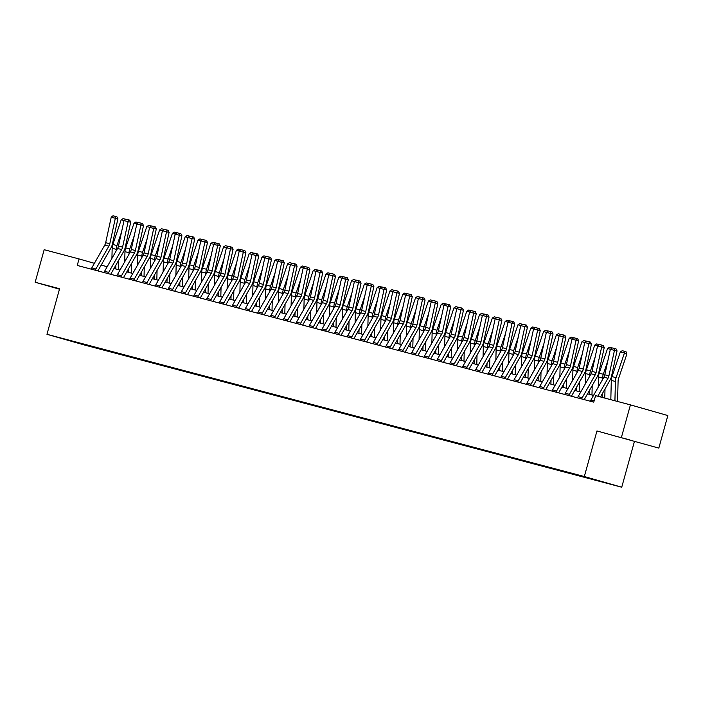 <?xml version="1.0" encoding="UTF-8"?>
<svg xmlns="http://www.w3.org/2000/svg" width="703" height="703" viewBox="0 0 703 703"><rect width="100%" height="100%" fill="white"/><g stroke="black" fill="none" stroke-linecap="round" stroke-linejoin="round"><path stroke-width="1.05" d="M658.825 448.11L596.961 430.957L658.825 448.11L667.85 415.561L630.433 404.875L595.573 395.648L593.763 402.151L77.242 265.444L79.044 258.932L44.175 249.706L35.15 282.255L59.465 289.197M634.378 441.642L621.733 487.214L84.378 344.988L46.96 334.303L584.325 476.529L621.733 487.214M76.056 342.554L608.007 483.348L76.109 342.168M621.408 437.424L630.433 404.875M596.961 430.957L584.325 476.529M46.96 334.303L59.597 288.722L35.15 282.255M94.395 263.317L79.044 258.932M593.534 395.42L587.515 393.829M580.731 392.037L574.72 390.446M567.936 388.645L561.925 387.054M555.133 385.262L549.122 383.671M542.338 381.87L536.327 380.279M529.544 378.486L523.524 376.896M516.74 375.094L510.73 373.504M503.946 371.711L497.926 370.121M491.142 368.319L485.132 366.729M478.348 364.936L472.337 363.346M465.544 361.544L459.534 359.954M452.75 358.161L446.739 356.57M439.955 354.778L433.936 353.178M427.152 351.386L421.141 349.795M414.357 348.003L408.346 346.403M401.554 344.611L395.543 343.02M388.759 341.227L382.748 339.628M375.964 337.835L369.945 336.245M363.161 334.452L357.15 332.862M350.366 331.06L344.347 329.47M337.563 327.677L331.552 326.087M324.768 324.285L318.758 322.695M311.965 320.902L305.954 319.311M299.17 317.51L293.16 315.919M286.376 314.127L280.356 312.536M273.572 310.735L267.562 309.144M260.778 307.352L254.767 305.761M247.974 303.96L241.964 302.369M235.18 300.576L229.169 298.986M222.385 297.184L216.366 295.594M209.582 293.801L203.571 292.211M196.787 290.409L190.768 288.819M183.984 287.026L177.973 285.436M171.189 283.634L165.179 282.044M158.386 280.251L152.375 278.66M145.591 276.859L139.581 275.268M132.797 273.476L126.777 271.885M119.993 270.084L113.983 268.493M107.199 266.701L101.188 265.11M94.009 264.003L94.211 263.265M59.544 288.907L53.024 287.263L59.491 289.109M629.686 439.885L613.851 435.693L629.686 439.885M91.258 269.152A4.728 3.682 -75.2 0 1 91.785 267.922L104.765 245.083A6.758 5.255 104.8 0 0 105.678 242.676L111.223 217.192L115.327 218.282L115.863 216.55L116.891 216.744L112.99 215.786L115.863 216.55M95.362 270.242A4.728 3.682 -75.2 0 1 95.88 269.003L108.86 246.164A6.758 5.255 104.8 0 0 109.782 243.765L115.327 218.282L117.911 218.765L112.366 244.249A10.132 7.882 -75.2 0 1 110.995 247.851L98.016 270.69A1.353 1.054 104.8 0 0 97.91 270.91M117.911 218.765L116.891 216.744M112.99 215.786L111.223 217.192M118.438 269.68L118.675 260.242M121.514 232.122L116.953 245.558A10.132 7.882 104.8 0 0 116.276 249.363L116.241 250.795M115.872 265.163L115.784 268.977M124.062 220.549L121.215 219.793L112.849 244.477A10.132 7.882 104.8 0 0 112.172 248.273L111.918 258.396M121.215 219.793L123.13 218.58L125.679 219.257M104.053 272.536A4.728 3.682 -75.2 0 1 104.58 271.305L117.559 248.467A6.758 5.255 104.8 0 0 118.473 246.068L124.018 220.584L128.122 221.665L128.658 219.934L129.695 220.127L125.784 219.178L128.658 219.934M108.157 273.625A4.728 3.682 -75.2 0 1 108.684 272.395L121.663 249.556A6.758 5.255 104.8 0 0 122.577 247.148L128.122 221.665L130.705 222.157L125.16 247.641A10.132 7.882 -75.2 0 1 123.79 251.235L110.81 274.082A1.353 1.054 104.8 0 0 110.705 274.302M130.705 222.157L129.695 220.127M125.784 219.178L124.018 220.584M116.856 275.928A4.728 3.682 -75.2 0 1 117.375 274.697L130.354 251.859A6.758 5.255 104.8 0 0 131.276 249.451L136.821 223.967L140.925 225.057L141.452 223.326L142.489 223.519L138.588 222.561L141.452 223.326M120.951 277.017A4.728 3.682 -75.2 0 1 121.478 275.778L134.458 252.939A6.758 5.255 104.8 0 0 135.371 250.54L140.925 225.057L143.509 225.54L137.964 251.024A10.132 7.882 -75.2 0 1 136.593 254.627L123.605 277.465A1.353 1.054 104.8 0 0 123.5 277.685M143.509 225.54L142.489 223.519M138.588 222.561L136.821 223.967M131.233 273.063L131.47 263.625M134.308 235.505L129.756 248.95A10.132 7.882 104.8 0 0 129.071 252.746L129.036 254.178M128.675 268.555L128.579 272.36M136.865 223.941L134.018 223.185L125.652 247.86A10.132 7.882 104.8 0 0 124.967 251.665L124.712 261.78M134.018 223.185L135.934 221.972L138.482 222.649M144.036 276.455L144.273 267.017M147.103 238.897L142.551 252.333A10.132 7.882 104.8 0 0 141.874 256.138L141.83 257.57M141.47 271.938L141.373 275.743M149.66 227.324L146.813 226.568L138.447 251.252A10.132 7.882 104.8 0 0 137.77 255.048L137.516 265.172M146.813 226.568L148.728 225.355L151.277 226.032M129.651 279.311A4.728 3.682 -75.2 0 1 130.178 278.08L143.157 255.242A6.758 5.255 104.8 0 0 144.071 252.843L149.616 227.359L153.72 228.44L154.256 226.709L155.284 226.902L151.382 225.953L154.256 226.709M133.755 280.4A4.728 3.682 -75.2 0 1 134.282 279.17L147.261 256.331A6.758 5.255 104.8 0 0 148.175 253.924L153.72 228.44L156.303 228.932L150.758 254.416A10.132 7.882 -75.2 0 1 149.388 258.01L136.408 280.857A1.353 1.054 104.8 0 0 136.303 281.077M156.303 228.932L155.284 226.902M151.382 225.953L149.616 227.359M142.445 282.703A4.728 3.682 -75.2 0 1 142.973 281.472L155.952 258.625A6.758 5.255 104.8 0 0 156.866 256.226L162.419 230.742L166.514 231.832L167.05 230.101L168.087 230.294L164.177 229.336L167.05 230.101M146.549 283.784A4.728 3.682 -75.2 0 1 147.076 282.553L160.056 259.715A6.758 5.255 104.8 0 0 160.969 257.316L166.514 231.832L169.107 232.315L163.562 257.799A10.132 7.882 -75.2 0 1 162.182 261.402L149.203 284.24A1.353 1.054 104.8 0 0 149.098 284.46M169.107 232.315L168.087 230.294M164.177 229.336L162.419 230.742M155.249 286.086A4.728 3.682 -75.2 0 1 155.776 284.856L168.755 262.017A6.758 5.255 104.8 0 0 169.669 259.618L175.214 234.134L179.318 235.215L179.854 233.484L180.882 233.677L176.98 232.728L179.854 233.484M159.353 287.175A4.728 3.682 -75.2 0 1 159.871 285.945L172.85 263.098A6.758 5.255 104.8 0 0 173.773 260.699L179.318 235.215L181.901 235.707L176.356 261.182A10.132 7.882 -75.2 0 1 174.985 264.785L162.006 287.632A1.353 1.054 104.8 0 0 161.901 287.852M181.901 235.707L180.882 233.677M176.98 232.728L175.214 234.134M156.831 279.838L157.068 270.4M159.906 242.28L155.345 255.725A10.132 7.882 104.8 0 0 154.669 259.521L154.634 260.954M154.273 275.33L154.177 279.135M162.455 230.707L159.607 229.96L151.25 254.635A10.132 7.882 104.8 0 0 150.565 258.44L150.31 268.555M159.607 229.96L161.523 228.747L164.08 229.424M169.634 283.23L169.871 273.792M172.701 245.672L168.149 259.108A10.132 7.882 104.8 0 0 167.463 262.913L167.428 264.346M167.068 278.713L166.971 282.518M175.258 234.099L172.411 233.343L164.045 258.027A10.132 7.882 104.8 0 0 163.368 261.824L163.114 271.947M172.411 233.343L174.326 232.131L176.875 232.807M182.429 286.613L182.666 277.175M185.504 249.055L180.943 262.5A10.132 7.882 104.8 0 0 180.267 266.296L180.232 267.729M179.871 282.105L179.775 285.91M188.053 237.482L185.205 236.735L176.84 261.411A10.132 7.882 104.8 0 0 176.163 265.207L175.908 275.33M185.205 236.735L187.121 235.523L189.669 236.199M168.043 289.478A4.728 3.682 -75.2 0 1 168.571 288.248L181.55 265.4A6.758 5.255 104.8 0 0 182.464 263.001L188.009 237.517L192.112 238.607L192.648 236.876L193.685 237.069L189.775 236.111L192.648 236.876M172.147 290.559A4.728 3.682 -75.2 0 1 172.674 289.328L185.654 266.49A6.758 5.255 104.8 0 0 186.567 264.091L192.112 238.607L194.705 239.09L189.151 264.574A10.132 7.882 -75.2 0 1 187.78 268.177L174.801 291.016A1.353 1.054 104.8 0 0 174.696 291.235M194.705 239.09L193.685 237.069M189.775 236.111L188.009 237.517M195.223 289.996L195.469 280.567M198.299 252.447L193.747 265.883A10.132 7.882 104.8 0 0 193.061 269.68L193.026 271.112M192.666 285.488L192.569 289.293M200.856 240.874L198.009 240.118L189.643 264.803A10.132 7.882 104.8 0 0 188.958 268.599L188.703 278.722M198.009 240.118L199.924 238.906L202.473 239.582M180.847 292.861A4.728 3.682 -75.2 0 1 181.365 291.631L194.353 268.792A6.758 5.255 104.8 0 0 195.267 266.393L200.812 240.909L204.916 241.99L205.443 240.259L206.48 240.452L202.578 239.503L205.443 240.259M184.942 293.951A4.728 3.682 -75.2 0 1 185.469 292.72L198.448 269.873A6.758 5.255 104.8 0 0 199.362 267.474L204.916 241.99L207.499 242.473L201.954 267.957A10.132 7.882 -75.2 0 1 200.583 271.56L187.596 294.399A1.353 1.054 104.8 0 0 187.499 294.627M207.499 242.473L206.48 240.452M202.578 239.503L200.812 240.909M208.026 293.388L208.264 283.95M211.093 255.83L206.541 269.275A10.132 7.882 104.8 0 0 205.865 273.072L205.83 274.504M205.461 288.88L205.364 292.685M213.65 244.257L210.803 243.51L202.438 268.186A10.132 7.882 104.8 0 0 201.761 271.982L201.506 282.105M210.803 243.51L212.719 242.298L215.267 242.974M193.641 296.253A4.728 3.682 -75.2 0 1 194.169 295.023L207.148 272.175A6.758 5.255 104.8 0 0 208.062 269.776L213.607 244.293L217.71 245.382L218.246 243.651L219.283 243.844L215.373 242.886L218.246 243.651M197.745 297.334A4.728 3.682 -75.2 0 1 198.272 296.104L211.252 273.265A6.758 5.255 104.8 0 0 212.165 270.866L217.71 245.382L220.294 245.865L214.749 271.349A10.132 7.882 -75.2 0 1 213.378 274.952L200.399 297.791A1.353 1.054 104.8 0 0 200.293 298.01M220.294 245.865L219.283 243.844M215.373 242.886L213.607 244.293M220.821 296.771L221.058 287.342M223.897 259.222L219.345 272.659A10.132 7.882 104.8 0 0 218.659 276.455L218.624 277.887M218.264 292.263L218.167 296.068M226.445 247.649L223.607 246.894L215.241 271.578A10.132 7.882 104.8 0 0 214.556 275.374L214.301 285.497M223.607 246.894L225.514 245.681L228.071 246.358M206.445 299.636A4.728 3.682 -75.2 0 1 206.963 298.406L219.942 275.567A6.758 5.255 104.8 0 0 220.856 273.168L226.41 247.684L230.505 248.765L231.041 247.034L232.078 247.228L228.167 246.278L231.041 247.034M210.54 300.726A4.728 3.682 -75.2 0 1 211.067 299.496L224.046 276.648A6.758 5.255 104.8 0 0 224.96 274.249L230.505 248.765L233.097 249.249L227.552 274.732A10.132 7.882 -75.2 0 1 226.173 278.335L213.194 301.174A1.353 1.054 104.8 0 0 213.088 301.402M233.097 249.249L232.078 247.228M228.167 246.278L226.41 247.684M233.624 300.163L233.862 290.726M236.691 262.606L232.139 276.051A10.132 7.882 104.8 0 0 231.463 279.847L231.419 281.279M231.059 295.655L230.962 299.46M239.248 251.033L236.401 250.286L228.036 274.961A10.132 7.882 104.8 0 0 227.359 278.757L227.104 288.88M236.401 250.286L238.317 249.073L240.865 249.75M219.239 303.028A4.728 3.682 -75.2 0 1 219.767 301.798L232.746 278.95A6.758 5.255 104.8 0 0 233.66 276.551L239.205 251.068L243.308 252.157L243.844 250.426L244.872 250.619L240.971 249.662L243.844 250.426M223.343 304.109A4.728 3.682 -75.2 0 1 223.862 302.879L236.849 280.04A6.758 5.255 104.8 0 0 237.763 277.641L243.308 252.157L245.892 252.641L240.347 278.124A10.132 7.882 -75.2 0 1 238.976 281.727L225.997 304.566A1.353 1.054 104.8 0 0 225.891 304.786M245.892 252.641L244.872 250.619M240.971 249.662L239.205 251.068M246.419 303.547L246.656 294.109M249.495 265.998L244.934 279.434A10.132 7.882 104.8 0 0 244.257 283.23L244.222 284.662M243.862 299.039L243.765 302.844M232.034 306.411A4.728 3.682 -75.2 0 1 232.561 305.181L245.54 282.342A6.758 5.255 104.8 0 0 246.454 279.943L252.008 254.46L249.196 253.669L240.839 278.344A10.132 7.882 104.8 0 0 240.154 282.149L239.899 292.272M249.196 253.669L251.112 252.456L253.66 253.133M236.138 307.501A4.728 3.682 -75.2 0 1 236.665 306.271L249.644 283.423A6.758 5.255 104.8 0 0 250.558 281.024L256.103 255.541L258.695 256.024L253.142 281.508A10.132 7.882 -75.2 0 1 251.771 285.11L238.792 307.949A1.353 1.054 104.8 0 0 238.686 308.178M256.639 253.809L256.103 255.541L252.008 254.46L253.765 253.054L257.676 254.003L253.765 253.054M258.695 256.024L257.676 254.003M259.222 306.939L259.46 297.501M262.289 269.381L257.737 282.826A10.132 7.882 104.8 0 0 257.052 286.622L257.017 288.054M256.657 302.422L256.56 306.236M264.846 257.808L261.999 257.061L253.634 281.736A10.132 7.882 104.8 0 0 252.957 285.532L252.702 295.655M261.999 257.061L263.915 255.848L266.463 256.516M244.837 309.803A4.728 3.682 -75.2 0 1 245.356 308.564L258.344 285.726A6.758 5.255 104.8 0 0 259.258 283.327L264.803 257.843L268.906 258.932L269.434 257.193L270.47 257.395L266.569 256.437L269.434 257.193M248.941 310.884A4.728 3.682 -75.2 0 1 249.46 309.654L262.439 286.815A6.758 5.255 104.8 0 0 263.361 284.416L268.906 258.932L271.49 259.416L265.945 284.9A10.132 7.882 -75.2 0 1 264.574 288.502L251.595 311.341A1.353 1.054 104.8 0 0 251.489 311.561M271.49 259.416L270.47 257.395M266.569 256.437L264.803 257.843M272.017 310.322L272.254 300.884M275.093 272.773L270.532 286.209A10.132 7.882 104.8 0 0 269.855 290.005L269.82 291.437M269.451 305.814L269.363 309.619M277.641 261.2L274.794 260.444L266.428 285.119A10.132 7.882 104.8 0 0 265.752 288.924L265.497 299.047M274.794 260.444L276.71 259.231L279.258 259.908M257.632 313.186A4.728 3.682 -75.2 0 1 258.159 311.956L271.138 289.118A6.758 5.255 104.8 0 0 272.052 286.719L277.597 261.235L281.701 262.316L282.237 260.585L283.274 260.778L279.363 259.82L282.237 260.585M261.736 314.276A4.728 3.682 -75.2 0 1 262.263 313.046L275.242 290.198A6.758 5.255 104.8 0 0 276.156 287.799L281.701 262.316L284.284 262.799L278.74 288.283A10.132 7.882 -75.2 0 1 277.369 291.886L264.39 314.724A1.353 1.054 104.8 0 0 264.284 314.953M284.284 262.799L283.274 260.778M279.363 259.82L277.597 261.235M284.812 313.714L285.049 304.276M287.887 276.156L283.335 289.592A10.132 7.882 104.8 0 0 282.65 293.397L282.615 294.829M282.255 309.197L282.158 313.011M290.436 264.583L287.597 263.836L279.232 288.511A10.132 7.882 104.8 0 0 278.546 292.307L278.291 302.431M287.597 263.836L289.513 262.623L292.061 263.291M270.435 316.578A4.728 3.682 -75.2 0 1 270.954 315.339L283.933 292.501A6.758 5.255 104.8 0 0 284.856 290.102L290.401 264.618L294.504 265.708L295.032 263.968L296.068 264.17L292.167 263.212L295.032 263.968M274.53 317.659A4.728 3.682 -75.2 0 1 275.058 316.429L288.037 293.59A6.758 5.255 104.8 0 0 288.951 291.191L294.504 265.708L297.088 266.191L291.543 291.675A10.132 7.882 -75.2 0 1 290.172 295.278L277.184 318.116A1.353 1.054 104.8 0 0 277.079 318.336M297.088 266.191L296.068 264.17M292.167 263.212L290.401 264.618M297.615 317.097L297.852 307.659M300.682 279.539L296.13 292.984A10.132 7.882 104.8 0 0 295.453 296.78L295.409 298.213M295.049 312.589L294.952 316.394M303.239 267.975L300.392 267.219L292.026 291.894A10.132 7.882 104.8 0 0 291.35 295.699L291.095 305.823M300.392 267.219L302.308 266.006L304.856 266.683M283.23 319.962A4.728 3.682 -75.2 0 1 283.757 318.731L296.736 295.893A6.758 5.255 104.8 0 0 297.65 293.485L303.195 268.01L307.299 269.091L307.835 267.36L308.863 267.553L304.961 266.595L307.835 267.36M287.334 321.051A4.728 3.682 -75.2 0 1 287.861 319.812L300.84 296.974A6.758 5.255 104.8 0 0 301.754 294.575L307.299 269.091L309.882 269.574L304.337 295.058A10.132 7.882 -75.2 0 1 302.967 298.661L289.988 321.499A1.353 1.054 104.8 0 0 289.882 321.728M309.882 269.574L308.863 267.553M304.961 266.595L303.195 268.01M310.41 320.489L310.647 311.051M313.485 282.931L308.925 296.367A10.132 7.882 104.8 0 0 308.248 300.172L308.213 301.605M307.852 315.972L307.756 319.786M316.034 271.358L313.186 270.611L304.83 295.286A10.132 7.882 104.8 0 0 304.144 299.083L303.889 309.206M313.186 270.611L315.102 269.398L317.659 270.066M296.025 323.354A4.728 3.682 -75.2 0 1 296.552 322.115L309.531 299.276A6.758 5.255 104.8 0 0 310.445 296.877L315.999 271.393L320.093 272.483L320.63 270.743L321.666 270.936L317.756 269.987L320.63 270.743M300.128 324.435A4.728 3.682 -75.2 0 1 300.656 323.204L313.635 300.366A6.758 5.255 104.8 0 0 314.549 297.967L320.093 272.483L322.686 272.966L317.141 298.45A10.132 7.882 -75.2 0 1 315.761 302.053L302.782 324.891A1.353 1.054 104.8 0 0 302.677 325.111M322.686 272.966L321.666 270.936M317.756 269.987L315.999 271.393M323.213 323.872L323.45 314.434M326.28 286.314L321.728 299.759A10.132 7.882 104.8 0 0 321.043 303.555L321.007 304.988M320.647 319.364L320.55 323.169M328.837 274.75L325.99 273.994L317.624 298.67A10.132 7.882 104.8 0 0 316.948 302.475L316.693 312.598M325.99 273.994L327.906 272.782L330.454 273.458M308.828 326.737A4.728 3.682 -75.2 0 1 309.355 325.507L322.334 302.668A6.758 5.255 104.8 0 0 323.248 300.26L328.793 274.776L332.897 275.866L333.433 274.135L334.461 274.328L330.559 273.37L333.433 274.135M312.932 327.826A4.728 3.682 -75.2 0 1 313.45 326.587L326.429 303.749A6.758 5.255 104.8 0 0 327.352 301.35L332.897 275.866L335.48 276.349L329.935 301.833A10.132 7.882 -75.2 0 1 328.565 305.436L315.585 328.275A1.353 1.054 104.8 0 0 315.48 328.494M335.48 276.349L334.461 274.328M330.559 273.37L328.793 274.776M336.008 327.264L336.245 317.826M339.083 289.706L334.523 303.142A10.132 7.882 104.8 0 0 333.846 306.947L333.811 308.38M333.45 322.747L333.354 326.561M341.632 278.133L338.784 277.377L330.419 302.062A10.132 7.882 104.8 0 0 329.742 305.858L329.487 315.981M338.784 277.377L340.7 276.174L343.249 276.841M321.623 330.129A4.728 3.682 -75.2 0 1 322.15 328.89L335.129 306.051A6.758 5.255 104.8 0 0 336.043 303.652L341.588 278.168L345.691 279.258L346.228 277.518L347.264 277.711L343.354 276.762L346.228 277.518M325.726 331.21A4.728 3.682 -75.2 0 1 326.254 329.979L339.233 307.141A6.758 5.255 104.8 0 0 340.147 304.733L345.691 279.258L348.284 279.741L342.73 305.225A10.132 7.882 -75.2 0 1 341.359 308.828L328.38 331.667A1.353 1.054 104.8 0 0 328.275 331.886M348.284 279.741L347.264 277.711M343.354 276.762L341.588 278.168M348.802 330.647L349.048 321.209M351.878 293.089L347.326 306.534A10.132 7.882 104.8 0 0 346.641 310.331L346.605 311.763M346.245 326.139L346.148 329.944M354.435 281.525L351.588 280.769L343.222 305.445A10.132 7.882 104.8 0 0 342.537 309.25L342.282 319.364M351.588 280.769L353.504 279.557L356.052 280.233M334.426 333.512A4.728 3.682 -75.2 0 1 334.944 332.282L347.932 309.443A6.758 5.255 104.8 0 0 348.846 307.035L354.391 281.551L358.495 282.641L359.022 280.91L360.059 281.103L356.157 280.146L359.022 280.91M338.521 334.602A4.728 3.682 -75.2 0 1 339.048 333.363L352.027 310.524A6.758 5.255 104.8 0 0 352.941 308.125L358.495 282.641L361.078 283.124L355.533 308.608A10.132 7.882 -75.2 0 1 354.163 312.211L341.175 335.05A1.353 1.054 104.8 0 0 341.078 335.269M361.078 283.124L360.059 281.103M356.157 280.146L354.391 281.551M361.606 334.039L361.843 324.601M364.672 296.481L360.121 309.918A10.132 7.882 104.8 0 0 359.444 313.723L359.409 315.155M359.04 329.522L358.943 333.336M367.23 284.908L364.382 284.153L356.017 308.837A10.132 7.882 104.8 0 0 355.34 312.633L355.085 322.756M364.382 284.153L366.298 282.949L368.847 283.617M347.22 336.904A4.728 3.682 -75.2 0 1 347.748 335.665L360.727 312.826A6.758 5.255 104.8 0 0 361.641 310.427L367.186 284.943L371.289 286.024L371.825 284.293L372.862 284.487L368.952 283.537L371.825 284.293M351.324 337.985A4.728 3.682 -75.2 0 1 351.851 336.755L364.831 313.916A6.758 5.255 104.8 0 0 365.745 311.508L371.289 286.024L373.873 286.516L368.328 312A10.132 7.882 -75.2 0 1 366.957 315.603L353.978 338.442A1.353 1.054 104.8 0 0 353.873 338.661M373.873 286.516L372.862 284.487M368.952 283.537L367.186 284.943M374.4 337.422L374.637 327.985M377.476 299.865L372.915 313.31A10.132 7.882 104.8 0 0 372.239 317.106L372.203 318.538M371.843 332.914L371.746 336.719M380.024 288.3L377.186 287.545L368.82 312.22A10.132 7.882 104.8 0 0 368.135 316.025L367.88 326.139M377.186 287.545L379.093 286.332L381.65 287.009M360.024 340.287A4.728 3.682 -75.2 0 1 360.542 339.057L373.521 316.218A6.758 5.255 104.8 0 0 374.435 313.81L379.989 288.327L384.084 289.416L384.62 287.685L385.657 287.879L381.747 286.921L384.62 287.685M364.119 341.377A4.728 3.682 -75.2 0 1 364.646 340.138L377.625 317.299A6.758 5.255 104.8 0 0 378.539 314.9L384.084 289.416L386.676 289.9L381.131 315.383A10.132 7.882 -75.2 0 1 379.752 318.986L366.773 341.825A1.353 1.054 104.8 0 0 366.667 342.045M386.676 289.9L385.657 287.879M381.747 286.921L379.989 288.327M387.204 340.814L387.441 331.377M390.27 303.257L385.719 316.693A10.132 7.882 104.8 0 0 385.033 320.498L384.998 321.93M384.638 336.298L384.541 340.111M392.828 291.683L389.98 290.928L381.615 315.612A10.132 7.882 104.8 0 0 380.938 319.408L380.683 329.531M389.98 290.928L391.896 289.715L394.445 290.392M372.818 343.679A4.728 3.682 -75.2 0 1 373.346 342.44L386.325 319.601A6.758 5.255 104.8 0 0 387.239 317.202L392.784 291.719L396.887 292.8L397.423 291.068L398.452 291.262L394.55 290.313L397.423 291.068M376.922 344.76A4.728 3.682 -75.2 0 1 377.441 343.53L390.429 320.691A6.758 5.255 104.8 0 0 391.343 318.283L396.887 292.8L399.471 293.292L393.926 318.775A10.132 7.882 -75.2 0 1 392.555 322.378L379.576 345.217A1.353 1.054 104.8 0 0 379.471 345.437M399.471 293.292L398.452 291.262M394.55 290.313L392.784 291.719M399.998 344.198L400.235 334.76M403.074 306.64L398.513 320.085A10.132 7.882 104.8 0 0 397.836 323.881L397.801 325.313M397.441 339.69L397.344 343.495M405.622 295.075L402.775 294.32L394.418 318.995A10.132 7.882 104.8 0 0 393.733 322.8L393.478 332.914M402.775 294.32L404.691 293.107L407.239 293.784M385.613 347.062A4.728 3.682 -75.2 0 1 386.14 345.832L399.119 322.993A6.758 5.255 104.8 0 0 400.033 320.586L405.578 295.102L409.682 296.191L410.218 294.46L411.255 294.654L407.345 293.696L410.218 294.46M389.717 348.152A4.728 3.682 -75.2 0 1 390.244 346.913L403.223 324.074A6.758 5.255 104.8 0 0 404.137 321.675L409.682 296.191L412.274 296.675L406.721 322.159A10.132 7.882 -75.2 0 1 405.35 325.761L392.371 348.6A1.353 1.054 104.8 0 0 392.265 348.82M412.274 296.675L411.255 294.654M407.345 293.696L405.578 295.102M412.802 347.59L413.039 338.152M415.868 310.032L411.317 323.468A10.132 7.882 104.8 0 0 410.631 327.273L410.596 328.705M410.236 343.073L410.139 346.887M418.426 298.459L415.578 297.703L407.213 322.387A10.132 7.882 104.8 0 0 406.536 326.183L406.281 336.306M415.578 297.703L417.494 296.49L420.043 297.167M398.416 350.454A4.728 3.682 -75.2 0 1 398.935 349.215L411.923 326.377A6.758 5.255 104.8 0 0 412.837 323.978L418.382 298.494L422.485 299.575L423.013 297.844L424.05 298.037L420.148 297.088L423.013 297.844M402.52 351.535A4.728 3.682 -75.2 0 1 403.039 350.305L416.018 327.466A6.758 5.255 104.8 0 0 416.932 325.058L422.485 299.575L425.069 300.067L419.524 325.551A10.132 7.882 -75.2 0 1 418.153 329.145L405.174 351.992A1.353 1.054 104.8 0 0 405.069 352.212M425.069 300.067L424.05 298.037M420.148 297.088L418.382 298.494M425.596 350.973L425.833 341.535M428.672 313.415L424.111 326.86A10.132 7.882 104.8 0 0 423.434 330.656L423.399 332.088M423.03 346.465L422.942 350.27M431.22 301.851L428.373 301.095L420.007 325.77A10.132 7.882 104.8 0 0 419.331 329.575L419.076 339.69M428.373 301.095L430.289 299.882L432.837 300.559M411.211 353.837A4.728 3.682 -75.2 0 1 411.738 352.607L424.717 329.769A6.758 5.255 104.8 0 0 425.631 327.361L431.176 301.877L435.28 302.967L435.816 301.236L436.853 301.429L432.943 300.471L435.816 301.236M415.315 354.927A4.728 3.682 -75.2 0 1 415.842 353.688L428.821 330.849A6.758 5.255 104.8 0 0 429.735 328.45L435.28 302.967L437.864 303.45L432.319 328.934A10.132 7.882 -75.2 0 1 430.948 332.537L417.969 355.375A1.353 1.054 104.8 0 0 417.863 355.595M437.864 303.45L436.853 301.429M432.943 300.471L431.176 301.877M438.391 354.365L438.628 344.927M441.466 316.807L436.915 330.243A10.132 7.882 104.8 0 0 436.229 334.048L436.194 335.48M435.834 349.848L435.737 353.662M444.015 305.234L441.176 304.478L432.811 329.162A10.132 7.882 104.8 0 0 432.125 332.958L431.87 343.082M441.176 304.478L443.092 303.265L445.64 303.942M424.014 357.221A4.728 3.682 -75.2 0 1 424.533 355.99L437.512 333.152A6.758 5.255 104.8 0 0 438.435 330.753L443.98 305.269L448.083 306.35L448.611 304.619L449.648 304.812L445.746 303.863L448.611 304.619M428.109 358.31A4.728 3.682 -75.2 0 1 428.637 357.08L441.616 334.241A6.758 5.255 104.8 0 0 442.53 331.834L448.083 306.35L450.667 306.842L445.122 332.326A10.132 7.882 -75.2 0 1 443.751 335.92L430.763 358.767A1.353 1.054 104.8 0 0 430.658 358.987M450.667 306.842L449.648 304.812M445.746 303.863L443.98 305.269M451.194 357.748L451.431 348.31M454.261 320.19L449.709 333.635A10.132 7.882 104.8 0 0 449.032 337.431L448.989 338.864M448.628 353.24L448.532 357.045M456.818 308.626L453.971 307.87L445.605 332.545A10.132 7.882 104.8 0 0 444.929 336.35L444.674 346.465M453.971 307.87L455.887 306.657L458.435 307.334M436.809 360.613A4.728 3.682 -75.2 0 1 437.336 359.382L450.315 336.544A6.758 5.255 104.8 0 0 451.229 334.136L456.774 308.652L460.878 309.742L461.414 308.011L462.442 308.204L458.541 307.246L461.414 308.011M440.913 361.702A4.728 3.682 -75.2 0 1 441.44 360.463L454.419 337.625A6.758 5.255 104.8 0 0 455.333 335.226L460.878 309.742L463.462 310.225L457.917 335.709A10.132 7.882 -75.2 0 1 456.546 339.312L443.567 362.15A1.353 1.054 104.8 0 0 443.461 362.37M463.462 310.225L462.442 308.204M458.541 307.246L456.774 308.652M463.989 361.14L464.226 351.702M467.064 323.582L462.504 337.018A10.132 7.882 104.8 0 0 461.827 340.823L461.792 342.256M461.432 356.623L461.335 360.437M469.613 312.009L466.766 311.253L458.409 335.937A10.132 7.882 104.8 0 0 457.723 339.734L457.468 349.857M466.766 311.253L468.681 310.041L471.238 310.717M449.604 363.996A4.728 3.682 -75.2 0 1 450.131 362.766L463.11 339.927A6.758 5.255 104.8 0 0 464.024 337.528L469.578 312.044L473.673 313.125L474.209 311.394L475.246 311.587L471.335 310.638L474.209 311.394M453.707 365.085A4.728 3.682 -75.2 0 1 454.235 363.855L467.214 341.017A6.758 5.255 104.8 0 0 468.128 338.609L473.673 313.125L476.265 313.617L470.72 339.101A10.132 7.882 -75.2 0 1 469.34 342.695L456.361 365.542A1.353 1.054 104.8 0 0 456.256 365.762M476.265 313.617L475.246 311.587M471.335 310.638L469.578 312.044M476.792 364.523L477.029 355.085M479.859 326.965L475.307 340.41A10.132 7.882 104.8 0 0 474.622 344.206L474.587 345.639M474.226 360.015L474.13 363.82M482.416 315.392L479.569 314.645L471.203 339.321A10.132 7.882 104.8 0 0 470.527 343.126L470.272 353.24M479.569 314.645L481.485 313.433L484.033 314.109M462.407 367.388A4.728 3.682 -75.2 0 1 462.934 366.158L475.913 343.31A6.758 5.255 104.8 0 0 476.827 340.911L482.372 315.427L486.476 316.517L487.012 314.786L488.04 314.979L484.139 314.021L487.012 314.786M466.511 368.469A4.728 3.682 -75.2 0 1 467.029 367.238L480.008 344.4A6.758 5.255 104.8 0 0 480.931 342.001L486.476 316.517L489.06 317L483.515 342.484A10.132 7.882 -75.2 0 1 482.144 346.087L469.165 368.926A1.353 1.054 104.8 0 0 469.059 369.145M489.06 317L488.04 314.979M484.139 314.021L482.372 315.427M489.587 367.915L489.824 358.477M492.662 330.357L488.102 343.793A10.132 7.882 104.8 0 0 487.425 347.598L487.39 349.031M487.03 363.398L486.933 367.203M495.211 318.784L492.364 318.028L483.998 342.713A10.132 7.882 104.8 0 0 483.321 346.509L483.066 356.632M492.364 318.028L494.279 316.816L496.828 317.492M475.202 370.771A4.728 3.682 -75.2 0 1 475.729 369.541L488.708 346.702A6.758 5.255 104.8 0 0 489.622 344.303L495.167 318.819L499.271 319.9L499.807 318.169L500.844 318.362L496.933 317.413L499.807 318.169M479.305 371.861A4.728 3.682 -75.2 0 1 479.833 370.63L492.812 347.792A6.758 5.255 104.8 0 0 493.726 345.384L499.271 319.9L501.863 320.392L496.309 345.867A10.132 7.882 -75.2 0 1 494.938 349.47L481.959 372.318A1.353 1.054 104.8 0 0 481.854 372.537M501.863 320.392L500.844 318.362M496.933 317.413L495.167 318.819M502.381 371.298L502.619 361.86M505.457 333.74L500.905 347.185A10.132 7.882 104.8 0 0 500.22 350.982L500.185 352.414M499.824 366.79L499.728 370.595M508.014 322.167L505.167 321.42L496.801 346.096A10.132 7.882 104.8 0 0 496.116 349.892L495.861 360.015M505.167 321.42L507.083 320.208L509.631 320.884M488.005 374.163A4.728 3.682 -75.2 0 1 488.523 372.933L501.511 350.085A6.758 5.255 104.8 0 0 502.425 347.686L507.97 322.202L512.074 323.292L512.601 321.561L513.638 321.754L509.737 320.796L512.601 321.561M492.1 375.244A4.728 3.682 -75.2 0 1 492.627 374.014L505.606 351.175A6.758 5.255 104.8 0 0 506.52 348.776L512.074 323.292L514.658 323.775L509.113 349.259A10.132 7.882 -75.2 0 1 507.742 352.862L494.754 375.701A1.353 1.054 104.8 0 0 494.657 375.92M514.658 323.775L513.638 321.754M509.737 320.796L507.97 322.202M515.185 374.681L515.422 365.252M518.252 337.132L513.7 350.569A10.132 7.882 104.8 0 0 513.023 354.374L512.988 355.806M512.619 370.173L512.522 373.978M520.809 325.559L517.962 324.804L509.596 349.488A10.132 7.882 104.8 0 0 508.919 353.284L508.664 363.407M517.962 324.804L519.877 323.591L522.426 324.268M500.8 377.546A4.728 3.682 -75.2 0 1 501.327 376.316L514.306 353.477A6.758 5.255 104.8 0 0 515.22 351.078L520.765 325.594L524.869 326.675L525.405 324.944L526.442 325.137L522.531 324.188L525.405 324.944M504.903 378.636A4.728 3.682 -75.2 0 1 505.431 377.406L518.41 354.558A6.758 5.255 104.8 0 0 519.324 352.159L524.869 326.675L527.452 327.159L521.907 352.642A10.132 7.882 -75.2 0 1 520.536 356.245L507.557 379.084A1.353 1.054 104.8 0 0 507.452 379.312M527.452 327.159L526.442 325.137M522.531 324.188L520.765 325.594M527.979 378.073L528.217 368.636M531.055 340.516L526.494 353.961A10.132 7.882 104.8 0 0 525.818 357.757L525.782 359.189M525.422 373.565L525.326 377.37M533.603 328.942L530.765 328.196L522.399 352.871A10.132 7.882 104.8 0 0 521.714 356.667L521.459 366.79M530.765 328.196L532.672 326.983L535.229 327.66M513.594 380.938A4.728 3.682 -75.2 0 1 514.121 379.708L527.101 356.86A6.758 5.255 104.8 0 0 528.015 354.461L533.568 328.978L537.663 330.067L538.199 328.336L539.236 328.529L535.326 327.572L538.199 328.336M517.698 382.019A4.728 3.682 -75.2 0 1 518.225 380.789L531.204 357.95A6.758 5.255 104.8 0 0 532.118 355.551L537.663 330.067L540.255 330.551L534.711 356.034A10.132 7.882 -75.2 0 1 533.331 359.637L520.352 382.476A1.353 1.054 104.8 0 0 520.246 382.696M540.255 330.551L539.236 328.529M535.326 327.572L533.568 328.978M540.783 381.457L541.02 372.028M543.85 343.908L539.298 357.344A10.132 7.882 104.8 0 0 538.612 361.14L538.577 362.572M538.217 376.949L538.12 380.754M546.407 332.334L543.56 331.579L535.194 356.263A10.132 7.882 104.8 0 0 534.517 360.059L534.262 370.182M543.56 331.579L545.475 330.366L548.024 331.043M526.398 384.321A4.728 3.682 -75.2 0 1 526.925 383.091L539.904 360.252A6.758 5.255 104.8 0 0 540.818 357.853L546.363 332.37L550.467 333.45L551.003 331.719L552.031 331.913L548.129 330.964L551.003 331.719M530.501 385.411A4.728 3.682 -75.2 0 1 531.02 384.181L544.008 361.333A6.758 5.255 104.8 0 0 544.922 358.934L550.467 333.45L553.05 333.934L547.505 359.418A10.132 7.882 -75.2 0 1 546.134 363.02L533.155 385.859A1.353 1.054 104.8 0 0 533.05 386.088M553.05 333.934L552.031 331.913M548.129 330.964L546.363 332.37M553.577 384.849L553.815 375.411M556.653 347.291L552.092 360.736A10.132 7.882 104.8 0 0 551.416 364.532L551.38 365.964M551.02 380.341L550.924 384.146M559.201 335.718L556.354 334.971L547.997 359.646A10.132 7.882 104.8 0 0 547.312 363.442L547.057 373.565M556.354 334.971L558.27 333.758L560.818 334.435M539.192 387.713A4.728 3.682 -75.2 0 1 539.719 386.483L552.699 363.636A6.758 5.255 104.8 0 0 553.613 361.237L559.157 335.753L563.261 336.842L563.797 335.111L564.834 335.305L560.924 334.347L563.797 335.111M543.296 388.794A4.728 3.682 -75.2 0 1 543.823 387.564L556.802 364.725A6.758 5.255 104.8 0 0 557.716 362.326L563.261 336.842L565.853 337.326L560.3 362.81A10.132 7.882 -75.2 0 1 558.929 366.412L545.95 389.251A1.353 1.054 104.8 0 0 545.844 389.471M565.853 337.326L564.834 335.305M560.924 334.347L559.157 335.753M566.381 388.232L566.618 378.803M569.448 350.683L564.896 364.119A10.132 7.882 104.8 0 0 564.21 367.915L564.175 369.347M563.815 383.724L563.718 387.529M572.005 339.11L569.158 338.354L560.792 363.038A10.132 7.882 104.8 0 0 560.115 366.834L559.86 376.957M569.158 338.354L571.073 337.141L573.622 337.818M551.996 391.096A4.728 3.682 -75.2 0 1 552.514 389.866L565.502 367.028A6.758 5.255 104.8 0 0 566.416 364.629L571.961 339.145L576.065 340.226L576.592 338.495L577.629 338.688L573.727 337.739L576.592 338.495M556.099 392.186A4.728 3.682 -75.2 0 1 556.618 390.956L569.597 368.108A6.758 5.255 104.8 0 0 570.511 365.709L576.065 340.226L578.648 340.709L573.103 366.193A10.132 7.882 -75.2 0 1 571.732 369.796L558.753 392.634A1.353 1.054 104.8 0 0 558.648 392.863M578.648 340.709L577.629 338.688M573.727 337.739L571.961 339.145M579.175 391.624L579.413 382.186M582.251 354.066L577.69 367.511A10.132 7.882 104.8 0 0 577.014 371.307L576.978 372.739M576.609 387.116L576.522 390.921M584.799 342.493L581.952 341.746L573.586 366.421A10.132 7.882 104.8 0 0 572.91 370.217L572.655 380.341M581.952 341.746L583.868 340.533L586.416 341.201M564.79 394.488A4.728 3.682 -75.2 0 1 565.317 393.249L578.297 370.411A6.758 5.255 104.8 0 0 579.21 368.012L584.755 342.528L588.859 343.618L589.395 341.878L590.432 342.08L586.522 341.122L589.395 341.878M568.894 395.569A4.728 3.682 -75.2 0 1 569.421 394.339L582.4 371.5A6.758 5.255 104.8 0 0 583.314 369.101L588.859 343.618L591.443 344.101L585.898 369.585A10.132 7.882 -75.2 0 1 584.527 373.188L571.548 396.026A1.353 1.054 104.8 0 0 571.442 396.246M591.443 344.101L590.432 342.08M586.522 341.122L584.755 342.528M591.97 395.007L592.207 385.569M595.046 357.458L590.494 370.894A10.132 7.882 104.8 0 0 589.808 374.69L589.773 376.123M589.413 390.499L589.316 394.304M597.594 345.885L594.756 345.129L586.39 369.804A10.132 7.882 104.8 0 0 585.704 373.609L585.45 383.733M594.756 345.129L596.671 343.916L599.22 344.593M577.594 397.872A4.728 3.682 -75.2 0 1 578.112 396.641L591.091 373.803A6.758 5.255 104.8 0 0 592.014 371.404L597.559 345.92L601.663 347.001L602.19 345.27L603.227 345.463L599.325 344.505L602.19 345.27M581.689 398.961A4.728 3.682 -75.2 0 1 582.216 397.731L595.195 374.884A6.758 5.255 104.8 0 0 596.109 372.485L601.663 347.001L604.246 347.484L598.701 372.968A10.132 7.882 -75.2 0 1 597.322 376.571L584.342 399.409A1.353 1.054 104.8 0 0 584.237 399.638M604.246 347.484L603.227 345.463M599.325 344.505L597.559 345.92M604.782 398.083L605.011 388.961M607.84 360.841L603.288 374.277A10.132 7.882 104.8 0 0 602.612 378.082L602.568 379.515M602.207 393.882L602.12 397.38M610.397 349.268L607.55 348.521L599.184 373.196A10.132 7.882 104.8 0 0 598.508 376.993L598.253 387.116M607.55 348.521L609.466 347.308L612.014 347.976M590.388 401.264A4.728 3.682 -75.2 0 1 590.915 400.025L603.895 377.186A6.758 5.255 104.8 0 0 604.808 374.787L610.353 349.303L614.457 350.393L614.993 348.653L616.021 348.855L612.12 347.897L614.993 348.653M597.787 396.228L607.998 378.276A6.758 5.255 104.8 0 0 608.912 375.877L614.457 350.393L617.041 350.876L611.496 376.36A10.132 7.882 -75.2 0 1 610.125 379.963L600.476 396.94M617.041 350.876L616.021 348.855M612.12 347.897L610.353 349.303M617.577 401.466L618.086 381.158A6.758 5.255 -75.2 0 1 618.543 378.627L626.909 353.943L624.449 352.994L616.083 377.669A10.132 7.882 104.8 0 0 615.406 381.465L614.923 400.763M620.345 351.904L622.26 350.692L625.134 351.456L624.449 352.994L620.345 351.904L611.988 376.58A10.132 7.882 104.8 0 0 611.302 380.385L610.819 399.682M625.134 351.456L626.118 351.834L626.909 353.943M104.765 245.083L108.86 246.164M105.678 242.676L109.782 243.765M91.785 267.922L95.88 269.003M116.953 245.558L112.849 244.477M116.276 249.363L112.172 248.273M117.559 248.467L121.663 249.556M118.473 246.068L122.577 247.148M104.58 271.305L108.684 272.395M130.354 251.859L134.458 252.939M131.276 249.451L135.371 250.54M117.375 274.697L121.478 275.778M129.756 248.95L125.652 247.86M129.071 252.746L124.967 251.665M142.551 252.333L138.447 251.252M141.874 256.138L137.77 255.048M143.157 255.242L147.261 256.331M144.071 252.843L148.175 253.924M130.178 278.08L134.282 279.17M155.952 258.625L160.056 259.715M156.866 256.226L160.969 257.316M142.973 281.472L147.076 282.553M168.755 262.017L172.85 263.098M169.669 259.618L173.773 260.699M155.776 284.856L159.871 285.945M155.345 255.725L151.25 254.635M154.669 259.521L150.565 258.44M168.149 259.108L164.045 258.027M167.463 262.913L163.368 261.824M180.943 262.5L176.84 261.411M180.267 266.296L176.163 265.207M181.55 265.4L185.654 266.49M182.464 263.001L186.567 264.091M168.571 288.248L172.674 289.328M193.747 265.883L189.643 264.803M193.061 269.68L188.958 268.599M194.353 268.792L198.448 269.873M195.267 266.393L199.362 267.474M181.365 291.631L185.469 292.72M206.541 269.275L202.438 268.186M205.865 273.072L201.761 271.982M207.148 272.175L211.252 273.265M208.062 269.776L212.165 270.866M194.169 295.023L198.272 296.104M219.345 272.659L215.241 271.578M218.659 276.455L214.556 275.374M219.942 275.567L224.046 276.648M220.856 273.168L224.96 274.249M206.963 298.406L211.067 299.496M232.139 276.051L228.036 274.961M231.463 279.847L227.359 278.757M232.746 278.95L236.849 280.04M233.66 276.551L237.763 277.641M219.767 301.798L223.862 302.879M244.934 279.434L240.839 278.344M244.257 283.23L240.154 282.149M245.54 282.342L249.644 283.423M246.454 279.943L250.558 281.024M232.561 305.181L236.665 306.271M257.737 282.826L253.634 281.736M257.052 286.622L252.957 285.532M258.344 285.726L262.439 286.815M259.258 283.327L263.361 284.416M245.356 308.564L249.46 309.654M270.532 286.209L266.428 285.119M269.855 290.005L265.752 288.924M271.138 289.118L275.242 290.198M272.052 286.719L276.156 287.799M258.159 311.956L262.263 313.046M283.335 289.592L279.232 288.511M282.65 293.397L278.546 292.307M283.933 292.501L288.037 293.59M284.856 290.102L288.951 291.191M270.954 315.339L275.058 316.429M296.13 292.984L292.026 291.894M295.453 296.78L291.35 295.699M296.736 295.893L300.84 296.974M297.65 293.485L301.754 294.575M283.757 318.731L287.861 319.812M308.925 296.367L304.83 295.286M308.248 300.172L304.144 299.083M309.531 299.276L313.635 300.366M310.445 296.877L314.549 297.967M296.552 322.115L300.656 323.204M321.728 299.759L317.624 298.67M321.043 303.555L316.948 302.475M322.334 302.668L326.429 303.749M323.248 300.26L327.352 301.35M309.355 325.507L313.45 326.587M334.523 303.142L330.419 302.062M333.846 306.947L329.742 305.858M335.129 306.051L339.233 307.141M336.043 303.652L340.147 304.733M322.15 328.89L326.254 329.979M347.326 306.534L343.222 305.445M346.641 310.331L342.537 309.25M347.932 309.443L352.027 310.524M348.846 307.035L352.941 308.125M334.944 332.282L339.048 333.363M360.121 309.918L356.017 308.837M359.444 313.723L355.34 312.633M360.727 312.826L364.831 313.916M361.641 310.427L365.745 311.508M347.748 335.665L351.851 336.755M372.915 313.31L368.82 312.22M372.239 317.106L368.135 316.025M373.521 316.218L377.625 317.299M374.435 313.81L378.539 314.9M360.542 339.057L364.646 340.138M385.719 316.693L381.615 315.612M385.033 320.498L380.938 319.408M386.325 319.601L390.429 320.691M387.239 317.202L391.343 318.283M373.346 342.44L377.441 343.53M398.513 320.085L394.418 318.995M397.836 323.881L393.733 322.8M399.119 322.993L403.223 324.074M400.033 320.586L404.137 321.675M386.14 345.832L390.244 346.913M411.317 323.468L407.213 322.387M410.631 327.273L406.536 326.183M411.923 326.377L416.018 327.466M412.837 323.978L416.932 325.058M398.935 349.215L403.039 350.305M424.111 326.86L420.007 325.77M423.434 330.656L419.331 329.575M424.717 329.769L428.821 330.849M425.631 327.361L429.735 328.45M411.738 352.607L415.842 353.688M436.915 330.243L432.811 329.162M436.229 334.048L432.125 332.958M437.512 333.152L441.616 334.241M438.435 330.753L442.53 331.834M424.533 355.99L428.637 357.08M449.709 333.635L445.605 332.545M449.032 337.431L444.929 336.35M450.315 336.544L454.419 337.625M451.229 334.136L455.333 335.226M437.336 359.382L441.44 360.463M462.504 337.018L458.409 335.937M461.827 340.823L457.723 339.734M463.11 339.927L467.214 341.017M464.024 337.528L468.128 338.609M450.131 362.766L454.235 363.855M475.307 340.41L471.203 339.321M474.622 344.206L470.527 343.126M475.913 343.31L480.008 344.4M476.827 340.911L480.931 342.001M462.934 366.158L467.029 367.238M488.102 343.793L483.998 342.713M487.425 347.598L483.321 346.509M488.708 346.702L492.812 347.792M489.622 344.303L493.726 345.384M475.729 369.541L479.833 370.63M500.905 347.185L496.801 346.096M500.22 350.982L496.116 349.892M501.511 350.085L505.606 351.175M502.425 347.686L506.52 348.776M488.523 372.933L492.627 374.014M513.7 350.569L509.596 349.488M513.023 354.374L508.919 353.284M514.306 353.477L518.41 354.558M515.22 351.078L519.324 352.159M501.327 376.316L505.431 377.406M526.494 353.961L522.399 352.871M525.818 357.757L521.714 356.667M527.101 356.86L531.204 357.95M528.015 354.461L532.118 355.551M514.121 379.708L518.225 380.789M539.298 357.344L535.194 356.263M538.612 361.14L534.517 360.059M539.904 360.252L544.008 361.333M540.818 357.853L544.922 358.934M526.925 383.091L531.02 384.181M552.092 360.736L547.997 359.646M551.416 364.532L547.312 363.442M552.699 363.636L556.802 364.725M553.613 361.237L557.716 362.326M539.719 386.483L543.823 387.564M564.896 364.119L560.792 363.038M564.21 367.915L560.115 366.834M565.502 367.028L569.597 368.108M566.416 364.629L570.511 365.709M552.514 389.866L556.618 390.956M577.69 367.511L573.586 366.421M577.014 371.307L572.91 370.217M578.297 370.411L582.4 371.5M579.21 368.012L583.314 369.101M565.317 393.249L569.421 394.339M590.494 370.894L586.39 369.804M589.808 374.69L585.704 373.609M591.091 373.803L595.195 374.884M592.014 371.404L596.109 372.485M578.112 396.641L582.216 397.731M603.288 374.277L599.184 373.196M602.612 378.082L598.508 376.993M603.895 377.186L607.998 378.276M604.808 374.787L608.912 375.877M590.915 400.025L594.114 400.877M616.083 377.669L611.988 376.58M615.406 381.465L611.302 380.385"/></g></svg>
